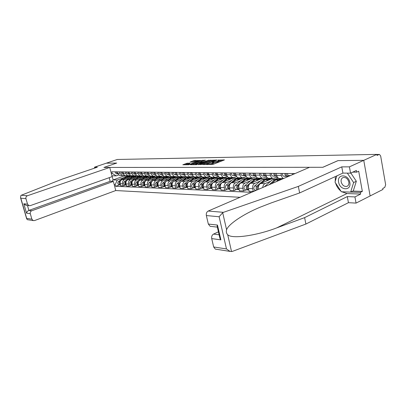 <?xml version="1.0" encoding="UTF-8"?>
<svg xmlns="http://www.w3.org/2000/svg" width="406" height="406" viewBox="0 0 406 406"><rect width="100%" height="100%" fill="white"/><g stroke="black" fill="none" stroke-linecap="round" stroke-linejoin="round"><path stroke-width="0.61" d="M206.299 164.471L213.069 164.359L224.457 159.908L217.763 160.142L218.991 160.35L218.2 161.004L212.069 162.293L213.277 162.507L211.531 163.532L206.299 164.471M187.257 163.192L182.822 164.76L188.699 164.74L200.742 160.451L193.961 160.548L190.044 162.095L192.642 162.085L198.889 160.614L198.194 161.146L191.003 163.816L187.658 164.384L189.851 163.187L187.257 163.192L187.44 163.968L184.816 164.765M216.21 249.243L215.297 249.101L213.668 246.975L226.482 248.934L230.019 251.405L232.333 251.405L305.901 224.046L348.434 202.685L356.062 203.096L370.125 195.956L363.751 160.34L337.949 160.624L322.775 167.292L103.936 167.439L116.725 163.07L106.326 163.182L117.309 159.467L376.844 154.392L377.027 155.422L379.021 154.513L376.875 154.554M379.021 154.513L379.483 154.437L380.661 155.985L385.654 184.781L384.746 187.43L382.787 188.425L382.959 189.435L370.125 195.956L363.751 160.34L376.844 154.392M198.488 164.455L205.634 164.405L216.966 160.02L209.506 160.324L198.539 164.684M196.468 164.694L190.399 164.709L201.615 160.436L205.416 160.187L200.742 162.035L202.335 162.238L208.963 160.131L196.468 164.694M31.714 210.78C30.511 211.353 30.034 212.323 30.288 213.683L26.542 213.17C26.862 211.907 27.644 210.988 28.887 210.415L31.714 210.78L113.381 181.421L115.751 190.541L240.068 197.296M292.528 174.646L292.305 173.545M287.443 173.499L288.169 176.529M283.627 178.488C282.485 178.036 281.723 177.006 281.353 175.412L280.947 173.433M276.268 173.387L276.674 175.346C277.115 177.153 278.008 178.204 279.348 178.503L279.983 178.518M277.298 176.975L273.081 178.386C271.746 178.092 270.858 177.052 270.416 175.265L270.01 173.326M265.504 173.281L265.91 175.209C266.351 176.98 267.239 178.011 268.569 178.305L269.198 178.315M283.17 178.574L270.401 184.197M266.575 176.874L262.535 178.193C261.205 177.904 260.317 176.879 259.881 175.128L259.475 173.225M262.738 187.506C262.931 185.593 263.687 184.299 265.011 183.634L270.65 181.218M275.806 179.01L278.186 177.99M255.13 173.184L255.536 175.072C255.978 176.808 256.861 177.823 258.186 178.112L258.81 178.127M272.71 178.381L260.657 183.512C258.876 184.547 258.155 186.354 258.505 188.932L258.586 189.303M256.237 176.767L252.365 178.006C251.04 177.721 250.162 176.717 249.72 174.996L249.32 173.123M255.892 190.287L253.273 191.419L252.689 188.714C252.339 186.161 253.05 184.37 254.831 183.35L260.439 180.98M265.565 178.813L267.62 177.945M245.133 173.083L245.534 174.94C245.97 176.646 246.848 177.645 248.167 177.929L248.792 177.94M262.596 178.204L250.629 183.233C248.858 184.248 248.147 186.019 248.497 188.557L249.081 191.241L253.273 191.419M246.275 176.661L242.555 177.823C241.235 177.544 240.362 176.559 239.926 174.864L239.525 173.027M246.066 189.891L243.463 190.998L242.879 188.343C242.529 185.836 243.24 184.075 245.006 183.076L250.578 180.751M255.678 178.62L257.455 177.879M235.48 172.992L235.886 174.813C236.317 176.493 237.19 177.468 238.505 177.752L239.124 177.762M252.831 178.031L240.956 182.964C239.19 183.959 238.484 185.699 238.835 188.191L239.413 190.83L243.463 190.998M236.657 176.559L233.08 177.65C231.775 177.371 230.902 176.402 230.466 174.742L230.065 172.936M236.576 189.511L233.993 190.597L233.409 187.988C233.064 185.522 233.765 183.796 235.521 182.812L241.057 180.528M246.132 178.432L247.675 177.798M226.167 172.9L226.563 174.692C227 176.341 227.867 177.3 229.172 177.579L229.786 177.589M245.762 176.869L231.608 182.7C229.857 183.679 229.157 185.39 229.502 187.841L230.08 190.429L233.993 190.597M227.37 176.453L223.929 177.483C222.63 177.209 221.767 176.255 221.336 174.621L220.935 172.849M227.411 189.14L224.843 190.211L224.264 187.643C223.919 185.217 224.614 183.522 226.36 182.553L231.862 180.31M236.906 178.254L238.261 177.701M217.164 172.809L217.565 174.57C217.997 176.194 218.859 177.138 220.153 177.412L220.762 177.422M236.612 176.574L222.579 182.446C220.839 183.41 220.143 185.09 220.488 187.501L221.067 190.049L224.843 190.211M218.398 176.351L215.089 177.315C213.8 177.046 212.937 176.113 212.505 174.504L212.11 172.763M218.555 188.785L216.002 189.835L215.424 187.308C215.078 184.923 215.774 183.258 217.504 182.304L222.965 180.102M227.979 178.082L229.228 177.579M208.466 172.728L208.862 174.458C209.288 176.052 210.146 176.986 211.435 177.249L212.044 177.26M227.573 176.691L213.845 182.203C212.12 183.147 211.43 184.806 211.775 187.171L212.348 189.678L216.002 189.835M209.724 176.245L206.537 177.158C205.253 176.894 204.401 175.976 203.969 174.392L203.573 172.677M209.983 188.44L207.446 189.47L206.877 186.988C206.532 184.644 207.217 182.999 208.938 182.066L214.363 179.904M219.347 177.914L220.585 177.417M226.715 176.717L226.781 177.011M200.051 172.646L200.442 174.347C200.868 175.915 201.726 176.833 203 177.092L203.604 177.102M218.707 176.681L205.4 181.969C203.685 182.898 203 184.527 203.34 186.856L203.913 189.318L207.446 189.47M201.335 176.143L198.26 177.006C196.986 176.747 196.139 175.839 195.712 174.286L195.322 172.596M201.691 188.105L199.173 189.12L198.6 186.674C198.26 184.37 198.94 182.756 200.65 181.837L206.035 179.706M210.988 177.752L212.216 177.265M218.271 176.402L218.362 176.813M191.906 172.565L192.297 174.24C192.723 175.783 193.571 176.686 194.839 176.945L195.438 176.955M210.141 176.656L197.225 181.741C195.519 182.654 194.839 184.253 195.184 186.547L195.753 188.973L199.173 189.12M193.22 176.042L190.252 176.859C188.988 176.6 188.14 175.712 187.719 174.179L187.328 172.52M193.662 187.78L191.16 188.78L190.592 186.374C190.252 184.101 190.927 182.517 192.627 181.609L197.971 179.518M202.888 177.595L204.111 177.112M184.019 172.489L184.41 174.138C184.837 175.656 185.674 176.544 186.938 176.798L187.531 176.808M201.863 176.62L189.308 181.518C187.613 182.416 186.938 183.994 187.283 186.247L187.846 188.638L191.16 188.78M185.359 175.945L182.492 176.717C181.233 176.463 180.396 175.585 179.975 174.078L179.584 172.443M185.882 187.465L183.4 188.45L182.832 186.08C182.492 183.847 183.167 182.284 184.852 181.396L190.16 179.335M195.047 177.442L196.26 176.97M176.382 172.413L176.772 174.037C177.194 175.534 178.026 176.407 179.279 176.656L179.868 176.666M193.86 176.58L181.634 181.304C179.954 182.187 179.285 183.74 179.625 185.958L180.188 188.313L183.4 188.45M177.742 175.849L174.971 176.574C173.722 176.326 172.89 175.463 172.474 173.981L172.083 172.372M178.341 187.161L175.874 188.13L175.316 185.796C174.976 183.598 175.641 182.061 177.315 181.183L182.583 179.158M187.44 177.29L188.643 176.828M168.982 172.342L169.368 173.941C169.784 175.412 170.616 176.27 171.86 176.519L172.443 176.529M186.121 176.529L174.194 181.096C172.53 181.964 171.865 183.492 172.205 185.679L172.763 187.993L175.874 188.13M170.358 175.752L167.678 176.443C166.44 176.194 165.612 175.341 165.196 173.885L164.816 172.301M171.027 186.867L168.581 187.816L168.023 185.522C167.688 183.355 168.348 181.842 170.007 180.98L175.24 178.985M180.061 177.148L181.259 176.691M161.801 172.271L162.187 173.844C162.603 175.296 163.425 176.143 164.658 176.387L165.242 176.397M178.635 176.468L166.983 180.893C165.328 181.751 164.669 183.253 165.009 185.41L165.562 187.689L168.581 187.816M163.197 175.656L160.609 176.311C159.375 176.067 158.558 175.23 158.142 173.793L157.761 172.23M163.938 186.582L161.507 187.516L160.954 185.258C160.619 183.121 161.273 181.629 162.923 180.782L168.114 178.818M172.9 177.011L174.088 176.559M154.838 172.2L155.219 173.753C155.635 175.184 156.452 176.016 157.675 176.255L158.254 176.265M171.388 176.402L159.984 180.7C158.345 181.543 157.69 183.025 158.025 185.146L158.579 187.394L161.507 187.516M156.254 175.559L153.742 176.184C152.524 175.945 151.707 175.118 151.296 173.702L150.915 172.164M157.051 186.303L154.64 187.227L154.087 184.999C153.757 182.893 154.407 181.426 156.041 180.589L161.192 178.655M165.952 176.869L167.13 176.432M148.078 172.134L148.459 173.666C148.87 175.072 149.682 175.894 150.9 176.133L151.474 176.143M164.379 176.326L153.189 180.508C151.56 181.34 150.91 182.801 151.245 184.892L151.793 187.105L154.64 187.227M149.51 175.468L147.079 176.062C145.866 175.823 145.059 175.011 144.648 173.616L144.272 172.098M150.367 186.034L147.972 186.943L147.424 184.745C147.094 182.675 147.738 181.223 149.362 180.401L154.473 178.498M159.213 176.737L160.37 176.305M141.516 172.073L141.897 173.58C142.303 174.966 143.11 175.778 144.318 176.011L144.886 176.021M157.594 176.245L146.591 180.325C144.978 181.142 144.333 182.583 144.663 184.644L145.211 186.826L147.972 186.943M142.963 175.377L140.603 175.94C139.4 175.707 138.598 174.905 138.192 173.529L137.817 172.037M143.871 185.775L141.496 186.669L140.953 184.502C140.623 182.456 141.263 181.03 142.871 180.218L147.946 178.346M152.661 176.605L153.788 176.189M135.142 172.012L135.518 173.494C135.924 174.864 136.72 175.661 137.923 175.889L138.487 175.899M151.073 176.133L140.182 180.147C138.578 180.949 137.939 182.37 138.268 184.4L138.811 186.552L141.496 186.669M136.604 175.29L134.315 175.823C133.122 175.595 132.32 174.803 131.92 173.448L131.549 171.977M137.558 185.522L135.203 186.4L134.66 184.268C134.335 182.248 134.97 180.843 136.568 180.046L141.603 178.198M146.292 176.478L147.368 176.082M128.946 171.951L129.321 173.413C129.722 174.763 130.519 175.549 131.706 175.778L132.265 175.788M144.764 176.016L133.95 179.97C132.356 180.766 131.727 182.162 132.051 184.167L132.595 186.288L135.203 186.4M130.417 175.204L128.2 175.712C127.017 175.488 126.22 174.707 125.824 173.367L125.454 171.916M131.422 185.273L129.083 186.141L128.545 184.035C128.22 182.05 128.849 180.66 130.438 179.873L135.431 178.051M140.095 176.356L141.217 175.945M122.927 171.89L123.292 173.337C123.693 174.661 124.485 175.443 125.662 175.666L126.22 175.676M138.624 175.905L127.895 179.802C126.312 180.584 125.682 181.964 126.012 183.938L126.545 186.029L129.083 186.141M124.409 175.118L122.252 175.6L119.892 173.291L119.526 171.86M125.454 185.034L123.135 185.887L122.602 183.811C122.277 181.852 122.901 180.482 124.475 179.706L129.433 177.909M134.061 176.234L136.624 175.311M117.065 171.834L117.435 173.255L119.785 175.554L120.338 175.565M132.65 175.793L121.998 179.635C120.43 180.411 119.811 181.771 120.13 183.72L120.663 185.781L123.135 185.887M245.767 176.889L246.457 176.899M255.552 177.052L256.465 177.067M265.742 177.224L266.838 177.239M276.308 177.397L277.608 177.422M118.562 175.032L116.207 175.869L112.041 175.788L113.117 179.919L117.288 180.041L115.137 184.715L115.548 186.298L251.603 192.317M115.137 184.715L114.228 184.679M111.285 173.362L112.193 173.377L116.207 175.869M295.02 173.57L111.782 171.784L112.193 173.377M125.261 175.575L113.117 179.919L111.838 181.37M117.288 180.041L123.591 177.772M128.194 176.123L130.524 175.285M119.648 184.801L115.548 186.298M210.947 164.608L211.714 164.354L211.531 163.532M213.323 162.715L213.465 163.324L211.714 164.354M219.037 160.553L219.174 161.162L218.382 161.816L213.373 162.933M222.595 160.73L219.088 160.776M211.633 160.877L209.684 161.121L200.234 164.674M204.781 164.318L215.479 160.345L210.973 161.096L204.345 163.588L203.507 164.263L204.781 164.318L204.847 164.608M192.403 164.719L201.792 161.223L201.615 160.436M203.563 160.984L201.792 161.223M196.108 163.765L195.398 164.318L198.813 163.74L201.64 162.578L198.666 162.811L196.108 163.765M188.059 163.963L187.44 163.968M195.834 161.086L192.058 162.09M223.457 212.333L222.696 212.703L219.118 216.753L206.349 215.561C206.04 213.444 206.664 211.942 208.222 211.044L223.457 212.333L298.324 186.41L341.761 166.871L349.399 166.861L363.751 160.34L338.036 160.624L322.856 167.292L309.545 167.302L208.222 211.044M352.758 191.064L362.355 191.409L358.696 171.21L356.651 172.159L356.346 170.469L350.556 173.154L342.923 173.093L299.638 192.946L271.457 202.833L260.144 207.202C242.844 214.363 228.289 224.391 226.584 229.786C226.025 231.745 226.401 233.399 227.71 234.749C231.978 239.241 256.724 235.607 276.745 227.878L304.612 217.636L347.297 196.585L354.93 196.925L360.64 194.073L346.998 193.535L341.827 191.769M299.638 192.946L298.324 186.41M350.556 173.154L349.399 166.861M342.923 173.093L341.761 166.871M213.668 246.975L211.719 238.601C211.409 236.515 212.023 235.003 213.566 234.074L219.113 234.785M218.433 231.831L213.566 234.074M362.355 191.409L360.335 192.408L360.64 194.073M356.062 203.096L354.93 196.925M348.434 202.685L347.297 196.585M305.901 224.046L304.612 217.636M211.039 226.406L210.13 226.304L208.329 224.056L206.349 215.561M340.938 191.135C338.33 189.039 336.544 186.324 335.574 183.005M335.224 181.37L335.366 176.559M356.651 172.159L352.753 172.134M350.743 192.053L360.335 192.408M219.468 236.328L219.966 238.495L220.884 239.86L211.719 238.601M208.329 224.056L217.479 225.061L217.108 226.081L217.347 227.111M109.747 167.434L27.38 195.758C26.162 196.321 25.685 197.291 25.943 198.661L27.542 204.193L28.968 205.675L30.232 205.644L112.137 176.64L109.747 167.434L103.9 167.439L116.689 163.08M25.943 198.661L20.813 198.179L20.518 197.661L20.879 195.479L21.295 195.245L62.301 179.087L97.364 167.191L94.466 167.196L94.705 168.094M94.466 167.196L106.326 163.182L116.689 163.07M30.288 213.683L31.876 219.164L33.175 220.58L34.54 220.565L115.751 190.541M27.466 205.507L28.887 210.415L110.138 181.315L109.189 177.681M110.138 181.315L113.381 181.421M26.832 205.431L25.994 205.34L23.817 203.782L27.542 204.193M27.806 219.742L27.238 219.651L26.684 218.367L31.876 219.164M349.83 182.467C348.444 173.773 336.691 173.697 338.619 182.213C339.898 190.678 351.642 191.135 349.83 182.467M348.84 182.045C347.805 178.691 345.922 177.183 343.187 177.513C341.537 178.193 340.862 179.645 341.167 181.873C342.192 185.212 344.075 186.719 346.815 186.39C348.46 185.72 349.13 184.273 348.84 182.045M350.83 173.027L356.331 181.254L353.342 190.779L350.652 192.099L341.344 191.754L335.001 182.132L336.818 175.889M347.333 173.129L353.621 182.548L350.652 192.099M356.331 181.254L353.621 182.548M293.685 174.149L293.7 173.56M287.656 176.316L288.082 176.321L287.656 176.316C286.59 175.986 286.088 175.042 286.144 173.484M286.266 174.9L285.849 173.484M287.484 176.275L286.428 176.295C285.362 175.965 284.86 175.027 284.916 173.474M286.529 176.305L283.845 176.26C282.779 175.93 282.272 174.991 282.332 173.448M277.45 179.076L274.649 179.883L269.066 184.776M276.496 179.026L274.842 178.995L272.233 179.833L264.407 186.785M280.084 179.097L278.404 179.061L275.791 179.909L271.644 183.548M281.51 179.29L280.85 179.112L278.237 179.959L276.577 181.421M257.379 187.115L257.308 188.942M267.112 178.868L264.342 179.67L256.922 186.085C255.861 187.42 255.851 188.734 256.886 190.033M266.179 178.823L264.605 178.792L262.012 179.619L254.608 186.009C253.385 187.861 253.593 189.277 255.227 190.262L255.577 190.272M269.64 178.894L268.046 178.863L265.443 179.691L261.398 183.197M271.056 179.087L270.401 178.909L267.798 179.741L266.153 181.172M258.886 185.375L258.023 186.121C257.089 187.186 256.968 188.379 257.653 189.703M276.907 176.168L276.567 176.153C275.507 175.828 275.004 174.905 275.06 173.377M275.187 174.742L274.801 173.372M276.4 176.118L275.385 176.133C274.319 175.813 273.822 174.89 273.877 173.367M275.481 176.148L272.893 176.097C271.832 175.778 271.33 174.859 271.391 173.342M265.884 175.996L266.143 176.011L265.884 175.996C264.829 175.681 264.326 174.773 264.382 173.271M264.499 174.575L264.164 173.271M265.727 175.96L264.742 175.981C263.687 175.661 263.184 174.758 263.245 173.26M264.844 175.991L262.342 175.945C261.286 175.631 260.789 174.727 260.845 173.24M255.77 175.859L255.587 175.849C254.537 175.534 254.039 174.641 254.095 173.174M254.192 174.402L253.912 173.169M255.435 175.813L254.486 175.834C253.435 175.519 252.938 174.631 252.994 173.159M254.587 175.844L252.172 175.798C251.121 175.488 250.624 174.6 250.68 173.139M247.427 186.816L247.361 188.521M257.13 178.67L254.395 179.462L247.021 185.76C245.808 187.587 246.016 188.983 247.64 189.952L248.35 189.881M256.222 178.63L254.724 178.599L252.146 179.411L244.782 185.689C243.575 187.506 243.783 188.897 245.407 189.866L245.752 189.876M259.566 178.696L258.043 178.665L255.46 179.482L251.512 182.862M260.972 178.884L260.322 178.711L257.734 179.528L256.095 180.934M248.822 185.166L248.081 185.796C246.868 187.623 247.076 189.023 248.705 189.998L248.705 189.998M245.767 175.717L245.655 175.702C244.61 175.397 244.113 174.519 244.168 173.073M244.255 174.235L244.016 173.073M245.508 175.671L244.595 175.686C243.549 175.382 243.052 174.509 243.108 173.063M244.691 175.696L242.362 175.656C241.316 175.351 240.819 174.478 240.875 173.042M237.814 186.537L237.759 188.105M247.498 178.483L244.788 179.259L237.459 185.451C236.256 187.242 236.465 188.612 238.083 189.572L238.769 189.5M246.604 178.442L245.183 178.417L242.615 179.213L235.302 185.38C234.1 187.166 234.308 188.531 235.922 189.48L236.267 189.495M249.832 178.508L248.391 178.478L245.818 179.279L241.961 182.543M251.233 178.691L250.588 178.523L248.015 179.325L246.386 180.706M239.119 184.948L238.489 185.481C237.282 187.278 237.49 188.653 239.109 189.612L239.149 189.617M236.069 175.565L236.069 175.565C235.028 175.26 234.536 174.402 234.592 172.981M234.658 174.062L234.47 172.981M235.932 175.534L235.044 175.549C234.003 175.25 233.511 174.387 233.567 172.971M235.14 175.559L232.887 175.519C231.851 175.219 231.359 174.362 231.41 172.951M228.537 186.278L228.482 187.694M238.185 178.3L235.505 179.061L228.228 185.146C227.03 186.907 227.238 188.257 228.847 189.196L229.517 189.135M237.312 178.264L235.962 178.234L233.409 179.021L226.142 185.08C224.949 186.831 225.152 188.176 226.761 189.115L227.101 189.125M240.433 178.325L239.058 178.295L236.505 179.082L232.734 182.238M241.824 178.508L241.184 178.335L238.626 179.127L237.008 180.482M229.75 184.735L229.217 185.182C228.025 186.927 228.223 188.277 229.816 189.232M226.792 175.428C225.772 175.118 225.284 174.275 225.34 172.89M225.396 173.89L225.249 172.89M226.68 175.402L225.822 175.417C224.787 175.118 224.3 174.275 224.351 172.88M225.919 175.428L223.736 175.387C222.706 175.087 222.219 174.25 222.27 172.86M219.565 186.034L219.519 187.288M229.182 178.122L226.538 178.873L219.306 184.857C218.118 186.587 218.321 187.912 219.92 188.836L220.575 188.785M228.329 178.087L227.04 178.061L224.508 178.833L217.286 184.791C216.104 186.511 216.307 187.836 217.905 188.754L218.24 188.77M231.349 178.148L230.04 178.122L227.497 178.894L223.813 181.949M232.729 178.325L232.095 178.163L229.552 178.939L227.949 180.269M220.702 184.522L220.265 184.887C219.088 186.557 219.265 187.882 220.798 188.861M217.783 175.285C216.804 174.95 216.342 174.123 216.403 172.804M216.439 173.712L216.342 172.804M217.738 175.275L216.911 175.285C215.88 174.996 215.393 174.164 215.449 172.794M217.007 175.296L214.896 175.255C213.871 174.966 213.383 174.138 213.434 172.773M210.887 185.811L210.846 186.887M220.473 177.95L217.855 178.691L210.673 184.573C209.496 186.273 209.699 187.582 211.287 188.491L211.927 188.44M219.641 177.919L218.413 177.894L215.896 178.65L208.725 184.507C207.547 186.207 207.75 187.506 209.339 188.409L209.674 188.425M222.559 177.975L221.311 177.95L218.788 178.711L215.185 181.665M223.934 178.153L223.3 177.99L220.773 178.752L219.179 180.061M211.957 184.314L211.602 184.603C210.45 186.202 210.607 187.496 212.074 188.496M209.075 175.148C208.141 174.788 207.699 173.981 207.76 172.717M207.781 173.519L207.725 172.717M209.075 175.153L208.288 175.159C207.273 174.874 206.786 174.057 206.837 172.712M208.385 175.169L206.339 175.133C205.324 174.849 204.842 174.032 204.893 172.692M202.492 185.613L202.462 186.476M212.049 177.782L209.455 178.513L204.685 182.385M211.227 177.757L207.557 178.478L200.437 184.238C199.27 185.907 199.473 187.186 201.046 188.079L201.381 188.09M204.639 182.421L202.325 184.299C201.158 185.973 201.361 187.257 202.939 188.156L203.558 188.11M214.053 177.808L210.359 178.533L206.832 181.401M215.419 177.985L214.789 177.823L212.282 178.574L210.699 179.863M203.502 184.101L203.223 184.329C202.086 185.857 202.229 187.13 203.639 188.14M200.65 175.011L199.402 172.636L199.407 173.316M200.66 175.032L199.95 175.042C198.94 174.758 198.458 173.956 198.509 172.631M200.046 175.052L198.067 175.011C197.057 174.732 196.575 173.93 196.626 172.611M194.362 185.461L194.342 186.039M203.883 177.62L201.325 178.346L196.925 181.878M203.081 177.595L199.483 178.305L192.414 183.974C191.251 185.618 191.454 186.877 193.023 187.755L193.352 187.77M196.098 182.543L194.241 184.035C193.078 185.684 193.281 186.948 194.85 187.826L195.453 187.79C194.119 186.775 193.997 185.532 195.108 184.065L195.322 183.898M205.822 177.65L202.198 178.361L198.742 181.142M207.177 177.823L206.552 177.666L204.056 178.401L202.487 179.665M192.5 174.874L191.312 172.56M191.297 173.052L191.302 172.641M192.515 174.92L191.881 174.925C190.876 174.646 190.399 173.854 190.444 172.55M191.977 174.93L190.054 174.895C189.049 174.621 188.572 173.829 188.623 172.535M195.976 177.468L193.444 178.178L189.191 181.563M195.19 177.442L191.657 178.143L184.639 183.72C183.492 185.334 183.69 186.577 185.248 187.44L185.578 187.455M188.049 182.477L186.415 183.781C185.258 185.4 185.461 186.643 187.019 187.511L187.572 187.486M197.844 177.493L194.291 178.198L190.906 180.893M199.194 177.666L198.57 177.508L196.093 178.234L194.535 179.477M187.399 183.69L187.252 183.806C186.161 185.212 186.263 186.43 187.567 187.46M184.603 174.742L183.476 172.484M184.628 174.808L184.065 174.808C183.065 174.534 182.588 173.758 182.639 172.474M184.157 174.819L182.294 174.783C181.299 174.509 180.822 173.738 180.873 172.459M188.313 177.315L185.806 178.021L181.655 181.294M187.542 177.295L184.075 177.98L177.107 183.476C175.965 185.065 176.168 186.283 177.711 187.136L178.036 187.151M180.284 182.375L178.823 183.532C177.681 185.126 177.884 186.354 179.427 187.207L179.919 187.196M190.115 177.346L186.628 178.036L183.314 180.655M191.449 177.508L190.835 177.356L188.374 178.072L186.826 179.295M179.726 183.492L179.64 183.558C178.564 184.908 178.655 186.1 179.904 187.136M176.955 174.61L175.889 172.408M176.991 174.702L176.488 174.697C175.499 174.428 175.027 173.661 175.072 172.398M176.585 174.707L174.778 174.676C173.783 174.407 173.316 173.641 173.362 172.383M180.878 177.168L178.396 177.864L174.341 181.04M180.122 177.148L176.722 177.828L169.804 183.238C168.668 184.801 168.871 186.004 170.403 186.841L170.728 186.856M172.783 182.258L171.469 183.289C170.332 184.862 170.535 186.07 172.068 186.912L172.499 186.912M182.614 177.199L179.193 177.879L175.945 180.426M183.943 177.361L180.888 177.914L179.356 179.122M172.286 183.294L172.261 183.314C171.205 184.613 171.276 185.781 172.479 186.816M169.541 174.484L168.531 172.337M169.586 174.595L169.15 174.59C168.16 174.326 167.693 173.57 167.739 172.327M169.241 174.6L167.485 174.57C166.501 174.306 166.034 173.55 166.079 172.311M173.661 177.026L171.21 177.711L167.242 180.797M172.92 177.011L169.581 177.676L162.715 183.005C161.593 184.547 161.791 185.73 163.313 186.557L163.638 186.572M165.516 182.137L164.334 183.055C163.207 184.603 163.405 185.791 164.932 186.623L165.303 186.628M175.341 177.057L171.982 177.726L168.8 180.203M176.661 177.219L173.631 177.762L172.103 178.95M165.075 183.101C164.065 184.349 164.131 185.486 165.272 186.506M162.349 174.362L161.39 172.266M162.405 174.494L162.024 174.489C161.05 174.23 160.583 173.484 160.629 172.261M162.116 174.499L160.411 174.463C159.436 174.204 158.969 173.463 159.015 172.245M166.663 176.889L164.237 177.564L160.35 180.563M165.932 176.874L162.654 177.534L155.838 182.776C154.722 184.299 154.919 185.466 156.432 186.283L156.752 186.293M158.477 182.005L157.406 182.832C156.29 184.354 156.488 185.527 158.005 186.344L158.32 186.359M168.282 176.92L164.983 177.579L161.862 179.99M169.596 177.077L166.582 177.615L165.069 178.782M158.076 182.913C157.137 184.121 157.208 185.222 158.284 186.207M155.371 174.235L154.468 172.2M155.437 174.397L155.112 174.387C154.143 174.133 153.681 173.398 153.727 172.19M155.204 174.397L153.549 174.367C152.58 174.108 152.118 173.377 152.164 172.174M159.862 176.757L157.462 177.422L153.656 180.335M159.147 176.742L155.924 177.392L149.159 182.558C148.053 184.055 148.251 185.207 149.753 186.014L150.068 186.024M151.651 181.868L150.687 182.609C149.575 184.111 149.773 185.268 151.276 186.075L151.545 186.09M161.431 176.788L158.188 177.437L155.122 179.787M162.73 176.945L159.741 177.473L158.238 178.62M151.286 182.736C150.413 183.903 150.484 184.963 151.499 185.912M148.601 174.118L147.748 172.134M148.677 174.301L148.403 174.291C147.439 174.037 146.982 173.316 147.028 172.124M148.494 174.301L146.886 174.27C145.921 174.017 145.465 173.296 145.51 172.114M153.255 176.625L150.88 177.285L147.155 180.117M152.554 176.615L149.388 177.255L142.673 182.35C141.577 183.822 141.77 184.958 143.262 185.75L143.577 185.76M145.028 181.731L144.155 182.395C143.054 183.877 143.252 185.014 144.744 185.811L144.962 185.826M154.772 176.656L151.585 177.3L148.581 179.589M156.061 176.813L153.092 177.331L151.605 178.462M144.688 182.563C143.881 183.69 143.957 184.71 144.912 185.623M142.024 173.996L141.222 172.068M142.11 174.21L141.887 174.194C140.933 173.946 140.476 173.235 140.522 172.063M141.978 174.204L140.41 174.174C139.456 173.925 138.999 173.215 139.045 172.048M146.835 176.503L144.48 177.148L140.831 179.904M146.145 176.488L143.034 177.117L136.37 182.142C135.279 183.593 135.472 184.715 136.954 185.496L137.269 185.506M138.598 181.594L137.807 182.187C136.715 183.649 136.913 184.771 138.395 185.552L138.563 185.572M148.302 176.529L145.17 177.163L142.217 179.396M149.581 176.681L146.637 177.194L145.16 178.31M138.284 182.401C137.538 183.482 137.609 184.466 138.507 185.344M135.634 173.88L134.878 172.007M135.731 174.118L135.558 174.103C134.609 173.859 134.153 173.154 134.198 172.002M135.645 174.113L134.122 174.083C133.173 173.839 132.721 173.139 132.767 171.987M140.588 176.377L138.263 177.021L134.685 179.701M139.913 176.366L136.852 176.991L130.24 181.939C129.159 183.375 129.352 184.476 130.823 185.248L131.133 185.263M132.346 181.457L131.64 181.984C130.554 183.426 130.752 184.532 132.219 185.303L132.346 185.319M142.009 176.407L138.933 177.031L136.03 179.208M143.282 176.559L140.354 177.062L138.893 178.163M132.051 182.243C131.366 183.284 131.442 184.228 132.285 185.075M129.428 173.768L128.717 171.946M129.534 174.027L129.402 174.017C128.458 173.773 128.012 173.078 128.052 171.941M129.494 174.022L128.007 173.996C127.068 173.753 126.616 173.063 126.662 171.926M134.518 176.26L132.214 176.894L128.707 179.508M133.853 176.25L130.844 176.864L124.282 181.746C123.206 183.157 123.399 184.248 124.855 185.009L125.165 185.019M126.276 181.315L125.642 181.792C124.566 183.207 124.759 184.299 126.22 185.065L126.302 185.075M135.893 176.29L132.863 176.904L130.016 179.031M137.157 176.437L134.249 176.935L132.798 178.021M125.997 182.091C125.368 183.091 125.449 183.994 126.23 184.806M123.394 173.651L122.724 171.89M120.724 171.87L122.059 173.91L123.505 173.935L122.079 171.88M128.606 176.143L126.327 176.767L122.886 179.315M127.951 176.133L124.992 176.742L118.481 181.558C117.415 182.949 117.608 184.025 119.054 184.776L119.359 184.786M120.374 181.177L119.806 181.599C118.74 182.999 118.928 184.075 120.379 184.826L120.42 184.837M129.94 176.174L126.961 176.783L124.16 178.858M131.194 176.321L128.311 176.808L126.87 177.879M120.11 181.944L120.349 184.547M117.522 173.545L116.892 171.829M114.949 171.814L116.278 173.824L117.644 173.854L116.268 171.824M126.012 183.938L128.545 184.035M132.051 184.167L134.66 184.268M138.268 184.4L140.953 184.502M144.663 184.644L147.424 184.745M151.245 184.892L154.087 184.999M158.025 185.146L160.954 185.258M165.009 185.41L168.023 185.522M172.205 185.679L175.316 185.796M179.625 185.958L182.832 186.08M187.283 186.247L190.592 186.374M195.184 186.547L198.6 186.674M203.34 186.856L206.877 186.988M211.775 187.171L215.424 187.308M220.488 187.501L224.264 187.643M229.502 187.841L233.409 187.988M238.835 188.191L242.879 188.343M248.497 188.557L252.689 188.714M258.505 188.932L259.363 188.968M120.13 183.72L122.602 183.811M121.998 179.635L124.475 179.706M127.895 179.802L130.438 179.873M123.292 173.337L125.824 173.367M133.95 179.97L136.568 180.046M129.321 173.413L131.92 173.448M140.182 180.147L142.871 180.218M135.518 173.494L138.192 173.529M146.591 180.325L149.362 180.401M141.897 173.58L144.648 173.616M153.189 180.508L156.041 180.589M148.459 173.666L151.296 173.702M159.984 180.7L162.923 180.782M155.219 173.753L158.142 173.793M166.983 180.893L170.007 180.98M162.187 173.844L165.196 173.885M174.194 181.096L177.315 181.183M169.368 173.941L172.474 173.981M181.634 181.304L184.852 181.396M176.772 174.037L179.975 174.078M189.308 181.518L192.627 181.609M184.41 174.138L187.719 174.179M197.225 181.741L200.65 181.837M192.297 174.24L195.712 174.286M205.4 181.969L208.938 182.066M200.442 174.347L203.969 174.392M213.845 182.203L217.504 182.304M208.862 174.458L212.505 174.504M222.579 182.446L226.36 182.553M217.565 174.57L221.336 174.621M231.608 182.7L235.521 182.812M226.563 174.692L230.466 174.742M240.956 182.964L245.006 183.076M235.886 174.813L239.926 174.864M250.629 183.233L254.831 183.35M245.534 174.94L249.72 174.996M260.657 183.512L265.011 183.634M255.536 175.072L259.881 175.128M265.91 175.209L270.416 175.265M276.674 175.346L281.353 175.412M287.854 175.493L290.483 175.529M117.435 173.255L119.892 173.291M207.908 164.623L207.836 164.298M212.648 163.999L212.46 163.176M212.942 162.446L212.871 162.126M213.784 162.933L213.602 162.116M217.464 162.167L217.276 161.349M218.382 161.816L218.2 161.004M218.631 160.289L218.56 159.974M207.182 164.628L207.106 164.303M209.684 161.121L209.506 160.324M210.805 160.888L210.623 160.091M205.644 164.405L205.583 164.151M204.101 164.648L204.025 164.323M202.893 160.989L202.716 160.208M200.711 162.567L200.635 162.258M202.432 162.649L202.335 162.238M194.139 161.319L193.961 160.548M195.22 161.091L195.042 160.319M186.349 164.197L186.166 163.42M222.696 212.703L226.584 229.786M227.71 234.749L231.542 251.593M226.482 248.934L219.118 216.753M217.479 225.061L220.884 239.86M346.998 193.535L276.745 227.878M20.813 198.179L26.684 218.367M26.542 213.17L23.817 203.782M21.295 195.245L27.38 195.758M274.649 179.883L272.233 179.833M265.387 186.364L264.783 186.344M278.237 179.959L275.791 179.909M264.342 179.67L262.012 179.619M256.922 186.085L254.608 186.009M267.798 179.741L265.443 179.691M258.602 186.141L258.023 186.121M254.395 179.462L252.146 179.411M247.021 185.76L244.782 185.689M257.734 179.528L255.46 179.482M248.589 185.816L248.081 185.796M244.788 179.259L242.615 179.213M237.459 185.451L235.302 185.38M248.015 179.325L245.818 179.279M238.921 185.496L238.489 185.481M235.505 179.061L233.409 179.021M228.228 185.146L226.142 185.08M238.626 179.127L236.505 179.082M229.593 185.192L229.217 185.182M226.538 178.873L224.508 178.833M219.306 184.857L217.286 184.791M229.552 178.939L227.497 178.894M220.575 184.897L220.265 184.887M217.855 178.691L215.896 178.65M210.673 184.573L208.725 184.507M220.773 178.752L218.788 178.711M211.856 184.613L211.602 184.603M209.455 178.513L207.557 178.478M202.325 184.299L200.437 184.238M212.282 178.574L210.359 178.533M201.325 178.346L199.483 178.305M194.241 184.035L192.414 183.974M204.056 178.401L202.198 178.361M193.444 178.178L191.657 178.143M186.415 183.781L184.639 183.72M196.093 178.234L194.291 178.198M185.806 178.021L184.075 177.98M178.823 183.532L177.107 183.476M188.374 178.072L186.628 178.036M178.396 177.864L176.722 177.828M171.469 183.289L169.804 183.238M180.888 177.914L179.193 177.879M171.21 177.711L169.581 177.676M164.334 183.055L162.715 183.005M173.631 177.762L171.982 177.726M164.237 177.564L162.654 177.534M157.406 182.832L155.838 182.776M166.582 177.615L164.983 177.579M157.462 177.422L155.924 177.392M150.687 182.609L149.159 182.558M159.741 177.473L158.188 177.437M150.88 177.285L149.388 177.255M144.155 182.395L142.673 182.35M153.092 177.331L151.585 177.3M144.48 177.148L143.034 177.117M137.807 182.187L136.37 182.142M146.637 177.194L145.17 177.163M138.263 177.021L136.852 176.991M131.64 181.984L130.24 181.939M140.354 177.062L138.933 177.031M132.214 176.894L130.844 176.864M125.642 181.792L124.282 181.746M134.249 176.935L132.863 176.904M126.327 176.767L124.992 176.742M119.806 181.599L118.481 181.558M128.311 176.808L126.961 176.783M119.785 175.554L122.252 175.6M279.348 178.503L283.418 178.579M268.569 178.305L273.081 178.386M258.186 178.112L262.535 178.193M248.167 177.929L252.365 178.006M238.505 177.752L242.555 177.823M229.172 177.579L233.08 177.65M220.153 177.412L223.929 177.483M211.435 177.249L215.089 177.315M203 177.092L206.537 177.158M194.839 176.945L198.26 177.006M186.938 176.798L190.252 176.859M179.279 176.656L182.492 176.717M171.86 176.519L174.971 176.574M164.658 176.387L167.678 176.443M157.675 176.255L160.609 176.311M150.9 176.133L153.742 176.184M144.318 176.011L147.079 176.062M137.923 175.889L140.603 175.94M131.706 175.778L134.315 175.823M125.662 175.666L128.2 175.712M376.864 154.488L379.26 154.442M215.55 160.659L215.49 160.385M203.599 164.653L203.507 164.263M200.559 162.567L200.483 162.238M195.489 164.699L195.398 164.318M201.716 162.918L201.65 162.639M187.745 164.745L187.658 164.384M199.001 161.096L198.92 160.766M210.13 226.304L217.347 227.127M217.108 226.081L219.966 238.495M230.019 251.405L215.297 249.101M28.968 205.675L25.994 205.34M33.175 220.58L27.238 219.651M20.518 197.661L26.669 218.793M347.511 186.06L346.815 186.39M283.845 176.26L286.428 176.295M256.267 190.302L255.227 190.262M276.567 176.153L276.907 176.158M272.893 176.097L275.385 176.133M262.342 175.945L264.742 175.981M252.172 175.798L254.486 175.834M247.64 189.952L245.407 189.866M242.362 175.656L244.595 175.686M238.083 189.572L235.922 189.48M232.887 175.519L235.044 175.549M228.847 189.196L226.761 189.115M223.736 175.387L225.822 175.417M219.92 188.836L217.905 188.754M214.896 175.255L216.911 175.285M211.287 188.491L209.339 188.409M206.339 175.133L208.288 175.159M202.939 188.156L201.046 188.079M198.067 175.011L199.95 175.042M194.85 187.826L193.023 187.755M190.054 174.895L191.881 174.925M187.019 187.511L185.248 187.44M182.294 174.783L184.065 174.808M179.427 187.207L177.711 187.136M174.778 174.676L176.488 174.697M172.068 186.912L170.403 186.841M167.485 174.57L169.15 174.59M164.932 186.623L163.313 186.557M160.411 174.463L162.024 174.489M158.005 186.344L156.432 186.283M153.549 174.367L155.112 174.387M151.276 186.075L149.753 186.014M146.886 174.27L148.403 174.291M144.744 185.811L143.262 185.75M140.41 174.174L141.887 174.194M138.395 185.552L136.954 185.496M134.122 174.083L135.558 174.103M132.219 185.303L130.823 185.248M128.007 173.996L129.402 174.017M126.22 185.065L124.855 185.009M122.059 173.91L123.419 173.93M120.379 184.826L119.054 184.776M116.278 173.824L117.598 173.844"/></g></svg>
